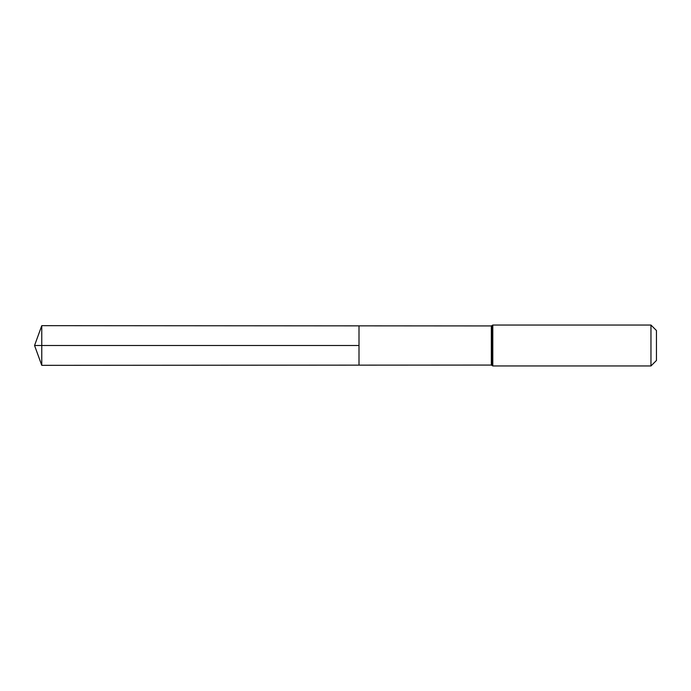 <?xml version="1.0" encoding="UTF-8"?>
<svg xmlns="http://www.w3.org/2000/svg" width="691" height="691" viewBox="0 0 691 691"><rect width="100%" height="100%" fill="white"/><g stroke="black" fill="none" stroke-linecap="round" stroke-linejoin="round"><path stroke-width="0.52" stroke-dasharray="3.46 2.59" d="M359 345.5L359 365.142L359 345.5M656.45 330.523L656.45 360.477M650.965 325.046L650.965 365.954M41.771 365.34L41.771 325.66M34.55 345.5L41.771 345.5M491.336 365.064L491.336 325.936M492.061 365.513L492.061 325.487M492.795 365.954L492.795 325.046"/><path stroke-width="1.04" d="M650.965 325.046L656.45 330.523L656.45 360.477L650.965 365.954L650.965 325.046L492.795 325.046L491.336 325.936L491.336 365.064L359 365.142L359 325.858L359 365.142L41.771 365.34L41.771 345.5L359 345.5L34.55 345.5L359 345.5M491.336 325.936L41.771 325.66L41.771 345.5M492.061 325.487L492.061 365.513L491.336 365.064M492.795 325.046L492.795 365.954L492.061 365.513M650.965 365.954L492.795 365.954M41.771 325.66L34.55 345.5L41.771 365.34"/></g></svg>
